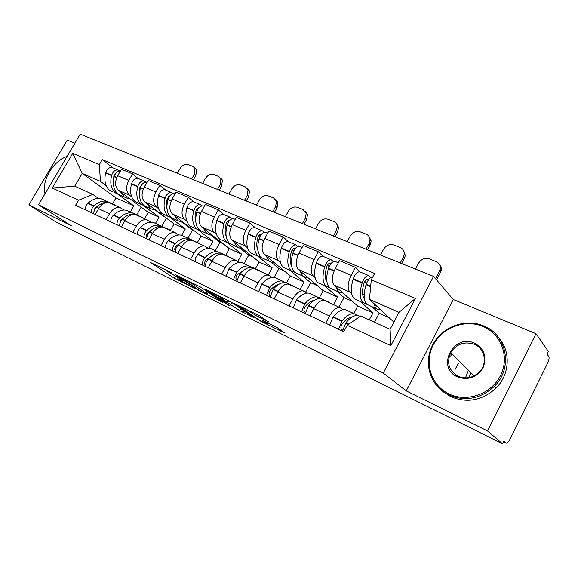 <?xml version="1.0" encoding="UTF-8"?>
<svg xmlns="http://www.w3.org/2000/svg" width="578" height="578" viewBox="0 0 578 578"><rect width="100%" height="100%" fill="white"/><g stroke="black" fill="none" stroke-linecap="round" stroke-linejoin="round"><path stroke-width="0.87" d="M172.071 273.018L150.605 262.549L174.166 278.17L195.631 289L181.824 281.183L178.783 279.073L184.281 281.19L166.601 270.959C166.023 270.381 166.912 270.67 169.267 271.812L172.071 273.018M465.449 377.94L468.007 371.437M450.688 356.048L451.339 354.863M268.481 321.953L259.919 315.964L234.596 303.717L259.833 320.754L283.48 332.451L284.405 332.675L277.433 327.791L263.857 320.855L262.78 320.508L267.144 323.586C269.341 325.356 259.139 320.176 255.866 317.864L240.831 307.438C238.533 305.581 248.981 310.87 252.391 313.298L258.063 316.823L268.647 321.635M383.279 373.099L406.24 390.887L487.521 430.95L502.593 443.832L56.29 222.176L28.9 204.865L71.289 225.767L38.516 204.778L383.279 373.099L433.543 276.378L80.212 134.168L38.516 204.778M201.065 287.324L175.047 274.463L198.529 290.214L223 302.54L201.065 287.324M205.009 289.014L231.366 302.2L253.525 317.466L239.668 310.559L227.718 302.756L220.355 299.288L230.095 305.935L227.277 304.498L205.009 289.014M487.521 430.95L536.008 333.679L548.349 351.41L547.034 354.068L548.854 356.64C549.396 357.955 548.919 360.26 547.417 363.54L510.201 438.825C508.734 441.635 507.47 443.073 506.407 443.131L503.944 441.101L502.593 443.832M74.88 143.207L67.272 140.064L28.9 204.865M536.008 333.679L453.268 299.498L433.543 276.378M110.68 203.333L109.163 202.647C105.189 201.895 101.656 203.897 98.571 208.672L95.189 214.496M131.668 196.787L129.486 195.162C125.946 191.672 125.708 186.766 128.778 180.452L117.688 175.719C114.646 181.969 114.914 186.839 118.483 190.328L148.206 212.336L144.637 218.578M117.688 175.719L121.452 169.238L132.564 173.891L137.896 178.364C135.035 178.118 132.911 179.924 131.538 183.775L131.444 184.115C129.609 192.113 130.874 197.972 135.245 201.7L141.913 204.785M106.114 219.647L109.524 213.759C112.631 208.933 116.164 206.895 120.123 207.632L123.995 210.002M128.778 180.452L132.564 173.891M155.446 223.39L158.993 217.162L143.416 205.544M136.921 215.269L135.433 214.59C131.488 213.874 127.955 215.97 124.819 220.868L121.38 226.851M165.778 190.104L159.745 185.292L148.084 180.401L144.262 187.055C141.155 193.464 141.35 198.413 144.854 201.917L174.036 223.896L170.51 230.116M132.853 232.255L136.314 226.208C139.471 221.251 143.004 219.12 146.928 219.821L150.735 222.176M158.538 208.622L156.392 206.989C152.924 203.485 152.758 198.492 155.894 192.019L159.745 185.292M181.716 235.325L185.314 228.946L170.084 217.386M164.463 227.79L162.996 227.118C159.095 226.453 155.561 228.635 152.382 233.678L148.886 239.819M194.179 202.069L188.284 197.257L176.037 192.12L172.15 198.948C168.978 205.522 169.101 210.565 172.519 214.077L201.065 235.99L197.438 242.464M160.944 245.498L164.463 239.292C167.663 234.191 171.196 231.966 175.069 232.609L178.804 234.957M186.737 221.034L184.635 219.402C181.254 215.883 181.167 210.804 184.368 204.164L188.284 197.257M208.933 248.359L212.892 241.279L197.943 229.712M193.392 240.939L191.954 240.289C188.11 239.668 184.577 241.951 181.355 247.138L177.8 253.453M224.026 214.64L218.289 209.836L205.407 204.431L201.455 211.454C198.211 218.195 198.254 223.325 201.578 226.851L229.394 248.67L225.709 255.31M190.487 259.428L194.064 253.041C197.308 247.796 200.833 245.469 204.648 246.062L208.304 248.381M216.374 234.083L214.315 232.45C211.035 228.924 211.035 223.751 214.308 216.931L218.289 209.836M237.847 261.357L241.799 254.219L227.01 242.507M223.823 254.775L222.414 254.132C218.643 253.576 215.117 255.967 211.851 261.307L208.232 267.802M255.433 227.869L249.877 223.072L236.315 217.386L232.291 224.604C228.975 231.532 228.924 236.756 232.132 240.282L259.117 261.971L255.375 268.792M221.598 274.102L225.239 267.527C228.527 262.123 232.045 259.681 235.788 260.216L239.343 262.513M247.55 247.803L245.542 246.177C242.384 242.652 242.485 237.385 245.831 230.376L249.877 223.072M268.221 274.962L272.137 267.795L257.839 256.17M255.873 269.348L254.501 268.727C250.809 268.235 247.305 270.742 243.988 276.241L240.311 282.924M288.516 241.806L283.177 237.031L268.871 231.034L264.782 238.461C261.393 245.578 261.234 250.903 264.319 254.428L290.337 275.937L286.536 282.945M254.407 289.571L258.113 282.801C261.451 277.23 264.948 274.673 268.604 275.135L272.05 277.404M280.395 262.267L278.452 260.642C275.431 257.116 275.634 251.755 279.058 244.552L283.177 237.031M300.047 289.426L304.028 282.064L290.286 270.555M289.679 284.716L288.35 284.109C284.752 283.697 281.269 286.327 277.902 291.998L274.16 298.891M323.413 256.509L318.319 251.77L303.219 245.433L299.057 253.085C295.589 260.403 295.322 265.822 298.255 269.348L323.174 290.633L319.323 297.807M289.058 305.914L292.829 298.934C296.211 293.183 299.679 290.496 303.24 290.879L306.557 293.111M315.039 277.519L313.175 275.901C310.314 272.39 310.632 266.928 314.136 259.515L318.319 251.77M333.535 304.657L337.581 297.078L324.475 285.705M325.385 300.943L324.106 300.365C320.617 300.033 317.163 302.8 313.753 308.659L309.945 315.761M360.289 272.043L355.484 267.347L339.503 260.649L335.276 268.532C331.721 276.067 331.331 281.587 334.091 285.099L357.746 306.102L353.823 313.522M325.71 323.196L329.547 315.993C332.979 310.054 336.41 307.229 339.85 307.525L343.014 309.707M351.648 293.638L349.871 292.034C347.183 288.53 347.638 282.967 351.222 275.338L355.484 267.347M369.27 319.858L372.933 312.9L360.556 301.702M372.933 312.9L357.746 306.102M337.581 297.078L323.174 290.633M304.028 282.064L290.337 275.937M272.137 267.795L259.117 261.971M241.799 254.219L229.394 248.67M212.892 241.279L201.065 235.99M185.314 228.946L174.036 223.896M158.993 217.162L148.206 212.336M106.041 185.509L100.435 181.391L82.228 173.407L74.735 186.188L92.848 194.41L98.484 198.391M130.339 211.981L133.829 205.905L117.905 194.222M133.829 205.905L115.976 197.914L82.228 173.407L72.749 153.329L99.351 164.6L100.435 181.391M115.976 197.914L112.522 203.882M92.848 194.41L78.521 200.234L52.28 188.023L72.749 153.329M371.286 279.766L415.423 298.458L390.858 345.63L347.176 325.291L360.701 315.971L390.092 329.316L398.965 312.337L369.458 299.39L371.286 279.766L374.631 273.452L102.248 159.644L99.351 164.6M78.521 200.234L75.588 205.255L343.78 331.714L347.176 325.291M406.24 390.887L453.268 299.498M369.458 299.39L393.864 322.098M112.905 167.837L102.248 159.644M52.28 188.023L74.735 186.188M390.092 329.316L390.858 345.63M398.965 312.337L415.423 298.458M208.152 292.367L209.446 293.01M179.787 276.97L199.67 290.539L204.395 293.032C206.91 294.26 207.863 294.57 207.256 293.978L192.546 284.008L179.931 276.71M221.432 298.089C217.985 295.683 208.203 290.698 210.276 292.396L216.41 296.622L225.984 301.572L221.432 298.089L221.873 297.287M129.544 198.514L127.03 198.189L124.133 196.773L120.491 191.809M124.653 197.134L118.165 194.136C113.743 190.408 112.421 184.606 114.198 176.716L114.285 176.384C115.564 172.728 117.601 170.951 120.405 171.037M113.389 183.537L113.852 175.878L116.026 173.039M119.725 170.994L118.006 169.983C115.123 169.715 113.013 171.478 111.67 175.257L111.576 175.596C109.813 183.464 111.142 189.259 115.571 192.987L118.598 194.432M112.623 191.802L109.704 190.379C105.254 186.665 103.903 180.885 105.651 173.053L105.738 172.721C107.075 168.957 109.184 167.208 112.074 167.483L112.92 167.844M109.632 202.589L107.132 201.433C102.79 200.349 98.404 201.823 93.983 205.862L93.737 206.093C91.916 207.986 91.078 210.161 91.237 212.632M85.392 209.879C85.226 207.415 86.057 205.248 87.878 203.369L88.123 203.138C92.538 199.135 96.923 197.683 101.28 198.774L103.708 199.88M93.817 213.853C93.665 211.375 94.503 209.193 96.331 207.292L96.569 207.061C100.998 203.015 105.377 201.534 109.719 202.611L112.139 203.709M93.853 212.155L94.9 208.311L97.711 206.043M141.364 207.271L129.458 198.514M136.74 214.886L141.162 207.177M114.451 205.053L119.082 207.155M194.67 167.822L196.426 169.614L195.891 175.387L193.428 179.736M191.636 179.014L194.425 174.108L194.959 168.328L192.864 166.385L188.204 164.564C185.097 163.776 182.41 165.062 180.141 168.436L177.381 173.277M155.713 210.096L153.221 209.8L150.359 208.398L146.812 203.398M150.88 208.759L144.11 205.631C139.768 201.903 138.532 196.014 140.403 187.958L140.497 187.612C141.892 183.732 144.009 181.911 146.87 182.142L147.058 182.193M139.558 195.92L139.912 187.041L142.39 184.042M145.909 182.063L144.117 180.986C141.263 180.748 139.139 182.569 137.752 186.434L137.658 186.781C135.794 194.815 137.044 200.696 141.393 204.424L144.464 205.876M135.44 214.33L132.904 213.145C128.598 212.097 124.219 213.658 119.776 217.827L119.53 218.065C117.695 220.016 116.835 222.248 116.951 224.763M110.824 221.873C110.694 219.373 111.554 217.155 113.389 215.211L113.628 214.98C118.071 210.84 122.449 209.301 126.763 210.356L129.161 211.447M119.66 226.034C119.545 223.52 120.405 221.287 122.247 219.329L122.485 219.091C126.943 214.908 131.314 213.333 135.613 214.373L138.005 215.464M119.697 224.517L120.657 220.305L124.458 217.364M167.317 218.838L155.265 210.096M161.797 226.2L166.254 218.361M140.642 216.96L145.208 219.033M141.682 184.982L141.249 184.649M220.507 177.966L222.349 179.996L221.757 185.675L219.25 190.126M217.494 189.418L220.319 184.396L220.919 178.71L218.592 176.449L213.723 174.549C210.493 173.718 207.719 175.026 205.407 178.472L202.603 183.428M183.147 222.234L180.683 221.966L177.872 220.594L174.433 215.543M178.378 220.948L171.319 217.689C167.064 213.954 165.922 207.979 167.895 199.75L167.996 199.396C169.426 195.429 171.558 193.536 174.39 193.731L174.989 193.955M167.013 208.781C166.175 205.782 166.254 202.437 167.244 198.745L170.026 195.617M173.364 193.673L171.5 192.517C168.675 192.322 166.543 194.201 165.113 198.16L165.012 198.514C163.054 206.722 164.203 212.69 168.465 216.425L171.579 217.877M168.971 216.779L162.013 213.564C157.729 209.836 156.559 203.882 158.495 195.718L158.589 195.364C160.012 191.426 162.143 189.562 164.976 189.772L165.807 190.119M162.505 226.648L159.918 225.42C155.67 224.423 151.306 226.077 146.834 230.384L146.588 230.629C144.738 232.645 143.85 234.928 143.936 237.486M137.506 234.451C137.412 231.908 138.294 229.639 140.136 227.638L140.382 227.392C144.854 223.115 149.218 221.482 153.481 222.494L155.85 223.57M146.783 238.822C146.704 236.265 147.585 233.974 149.442 231.959L149.68 231.706C154.16 227.385 158.524 225.716 162.765 226.713L165.12 227.783M146.812 237.428C146.061 236.026 146.35 234.516 147.672 232.898L152.411 229.35M194.504 230.954L192.496 230.058L182.272 222.227M187.937 238.15L192.496 230.058M168.119 229.452L172.612 231.496M169.116 196.838L168.516 196.368M247.507 188.565L249.443 190.913L248.786 196.426L246.242 200.992M244.516 200.299L247.384 195.154L248.049 189.62L245.477 186.969L240.39 184.982C237.016 184.107 234.148 185.43 231.792 188.955L228.953 194.035M211.938 234.979L209.503 234.747L206.751 233.389L203.434 228.31M207.249 233.743L199.865 230.34C195.725 226.612 194.692 220.543 196.773 212.133L196.874 211.772C198.355 207.704 200.494 205.754 203.283 205.905L204.092 206.245M195.841 222.162C194.764 218.961 194.8 215.254 195.949 211.035L196.05 210.674C196.708 208.81 197.698 207.856 199.013 207.813M202.184 205.869L200.255 204.626C197.459 204.468 195.321 206.418 193.847 210.471L193.746 210.833C191.679 219.221 192.72 225.283 196.874 229.011L200.039 230.463M197.373 229.365L190.104 226.012C185.921 222.284 184.852 216.244 186.889 207.892L186.99 207.538C188.457 203.507 190.596 201.57 193.399 201.744L194.215 202.083M190.906 239.574L188.284 238.309C184.093 237.356 179.751 239.111 175.257 243.576L175.011 243.829C173.147 245.91 172.237 248.251 172.28 250.845M165.525 247.659C165.467 245.072 166.37 242.746 168.234 240.686L168.48 240.434C172.967 236.005 177.316 234.271 181.521 235.232L183.847 236.294M175.271 252.254C175.228 249.653 176.146 247.312 178.01 245.224L178.255 244.964C182.749 240.491 187.091 238.721 191.275 239.668L193.579 240.715M175.315 250.953C174.361 249.588 174.614 247.976 176.052 246.112L181.687 242.016M223.007 243.656L219.965 242.298L210.551 234.935M215.334 250.599L219.965 242.298M196.975 242.572L201.375 244.573M197.922 209.315L197.149 208.687M275.757 199.677L277.794 202.401L277.05 207.675L274.471 212.35M272.787 211.678L275.699 206.404L276.443 201.115L273.589 197.972L268.271 195.891C264.746 194.967 261.783 196.31 259.385 199.923L256.502 205.118M242.189 248.359L239.798 248.172L237.11 246.842L233.931 241.727M237.587 247.196L229.871 243.634C225.854 239.913 224.943 233.75 227.132 225.153L227.241 224.784C228.772 220.615 230.918 218.592 233.664 218.701L234.451 219.033M226.135 236.12C224.806 232.775 224.799 228.715 226.121 223.953L226.229 223.585C226.966 221.569 228.007 220.594 229.343 220.651L229.452 220.68M232.493 218.701L230.478 217.357C227.725 217.241 225.586 219.264 224.054 223.419L223.946 223.787C221.764 232.363 222.689 238.519 226.721 242.24L229.936 243.685M227.205 242.594L219.604 239.082C215.543 235.362 214.59 229.228 216.743 220.695L216.851 220.326C218.361 216.201 220.507 214.2 223.267 214.322L224.062 214.655M220.753 253.171L218.094 251.849C213.976 250.96 209.662 252.824 205.154 257.448L203.015 260.577L202.09 264.905M194.981 261.552L195.667 257.788L198.016 254.139C202.524 249.552 206.852 247.716 210.984 248.619L213.26 249.653M205.233 266.386L206.165 262.051L208.304 258.908C212.82 254.269 217.126 252.391 221.237 253.28L223.491 254.306M205.291 265.121L205.212 265.064C204.142 263.756 204.374 262.072 205.891 260.021L212.379 255.404M252.926 256.993L248.75 255.129L240.159 248.251M244.053 263.647L248.75 255.129M227.32 256.365L231.619 258.323M228.209 222.465L227.241 221.663M305.35 211.317L307.474 214.532L306.651 219.452L304.035 224.25M302.395 223.592L305.343 218.181L306.181 213.246L303.024 209.489L297.453 207.307C293.769 206.332 290.705 207.697 288.263 211.396L285.337 216.721M274.015 262.448L271.667 262.304L269.059 261.003L266.046 255.859M269.529 261.35L261.437 257.622C257.564 253.915 256.784 247.659 259.11 238.866L259.219 238.483C260.808 234.213 262.947 232.11 265.642 232.175L266.415 232.493M258.005 250.715C256.422 247.283 256.379 242.897 257.882 237.551L257.99 237.175C258.756 235.109 259.797 234.097 261.111 234.126L261.466 234.271M264.392 232.219L262.289 230.759C259.587 230.694 257.441 232.79 255.859 237.045L255.751 237.421C253.446 246.199 254.233 252.441 258.12 256.155L261.393 257.586M258.59 256.502L250.628 252.832C246.705 249.118 245.881 242.897 248.157 234.169L248.273 233.794C249.841 229.56 251.979 227.479 254.696 227.559L255.469 227.891M252.16 267.484L249.465 266.104C245.433 265.28 241.156 267.26 236.633 272.057L233.483 279.709M225.991 276.176L229.119 268.568C233.642 263.814 237.926 261.863 241.98 262.701L244.198 263.713M236.799 281.269L239.957 273.596C244.48 268.784 248.757 266.79 252.774 267.607L254.97 268.604M236.872 280.041L236.554 279.81C235.528 278.495 235.781 276.783 237.312 274.658L244.602 269.558M284.376 271.01L278.95 268.589L271.111 262.137M274.124 277.433L278.95 268.589M259.269 270.887L263.452 272.787M260.086 236.344L258.915 235.34M336.389 223.541L338.578 227.364L337.675 231.8L335.023 236.72M333.434 236.084L336.432 230.535L337.335 226.085C336.996 223.903 335.847 222.393 333.874 221.562L328.029 219.272C324.179 218.238 321.007 219.626 318.514 223.411L315.545 228.881M67.077 156.414C53.003 161.168 41.349 180.777 45.041 193.731M448.875 393.878C466.663 402.7 491.372 394.21 500.519 375.555C509.948 357.023 501.278 333.947 483.071 326.498C464.994 318.781 442.054 327.618 433.168 345.167C424.028 362.601 430.935 385.338 448.875 393.878M483.721 325.963C506.834 334.633 513.416 368.049 494.335 386.386C480.426 398.936 465.218 401.797 448.709 394.947C431.094 386.79 423.595 364.805 431.556 347.385C439.504 327.986 464.502 317.423 483.721 325.963M457.487 376.899C435.783 367.644 453.528 333.044 474.589 343.209C484.299 348.736 487.131 356.901 483.092 367.695C476.756 377.485 468.223 380.555 457.487 376.899M474.415 344.3C464.56 341.071 456.685 343.823 450.789 352.573C446.389 362.738 448.853 370.65 458.173 376.307C466.627 379.551 474.032 377.716 480.397 370.809C487.68 362.189 484.415 348.303 474.415 344.3M498.511 337.436C510.916 350.962 510.034 374.349 496.025 388.134C482.197 400.612 467.075 403.437 450.645 396.616L441.794 390.612M468.903 377.651L471.034 372.81M454.9 369.768L458.296 363.576M307.547 277.281L305.256 277.187L302.735 275.923L299.903 270.75M303.183 276.27L294.693 272.361C290.987 268.676 290.358 262.325 292.822 253.323L292.938 252.933C294.578 248.554 296.724 246.365 299.353 246.373L300.098 246.683M291.572 265.996C289.73 262.542 289.657 257.846 291.355 251.885L291.478 251.502C292.273 249.385 293.306 248.33 294.592 248.338L295.163 248.663M298.017 246.481L295.813 244.884C293.169 244.87 291.03 247.044 289.397 251.416L289.275 251.798C286.833 260.786 287.476 267.123 291.204 270.815L294.527 272.216M291.652 271.161L283.307 267.311C279.542 263.619 278.863 257.304 281.269 248.367L281.385 247.984C283.01 243.641 285.149 241.481 287.808 241.51L288.559 241.828M285.25 282.577L282.519 281.125C278.596 280.373 274.362 282.483 269.832 287.461L266.588 295.315M258.684 291.587L261.906 283.784C266.436 278.849 270.677 276.768 274.629 277.534L276.775 278.517M270.085 296.969L273.343 289.087C277.874 284.094 282.093 281.963 286.009 282.707L288.14 283.675M270.172 295.784L269.594 295.351C268.611 294.036 268.9 292.287 270.446 290.098L270.692 289.809C273.3 286.876 275.894 285.12 278.488 284.535M291.023 264.876L291.413 264.717M317.466 285.756L310.675 282.729L302.923 276.154M305.531 292.273L310.675 282.729M292.952 286.204L296.998 288.039M293.682 251.033L292.287 249.797M368.974 236.395L371.17 240.968L370.231 244.754L367.543 249.812M366.011 249.197L369.053 243.497L369.992 239.697C369.833 237.067 368.583 235.239 366.25 234.227L360.108 231.821C356.07 230.73 352.782 232.132 350.246 236.026L347.234 241.633M342.913 292.93L340.688 292.894L338.274 291.673L335.645 286.478M338.701 292.013L329.785 287.909C326.267 284.253 325.811 277.808 328.412 268.582L328.542 268.192C330.248 263.691 332.379 261.415 334.944 261.364L335.659 261.661M326.975 282.021C324.865 278.639 324.771 273.64 326.7 267.022L326.823 266.624C327.647 264.449 328.68 263.351 329.93 263.33L330.739 263.893M333.506 261.552L331.201 259.789C328.629 259.833 326.498 262.101 324.8 266.588L324.67 266.978C322.083 276.183 322.56 282.613 326.093 286.276L329.489 287.634M326.527 286.616L317.763 282.584C314.179 278.914 313.659 272.505 316.217 263.351L316.339 262.961C318.023 258.503 320.154 256.256 322.748 256.227L323.47 256.531M320.161 298.515L317.401 296.969C313.594 296.304 309.425 298.559 304.895 303.732L301.55 311.802M293.198 307.864L296.514 299.845C301.051 294.715 305.235 292.497 309.064 293.183L311.145 294.13M305.249 313.543L308.601 305.451C313.139 300.257 317.293 297.988 321.086 298.645L323.138 299.577M305.343 312.431L304.476 311.759C303.551 310.451 303.869 308.666 305.43 306.398L305.675 306.102C308.594 302.706 311.419 300.806 314.172 300.401M312.026 301.983L311.809 301.102M325.876 279.68L326.729 279.217M352.334 301.297L344.033 297.598L336.656 291.102M338.968 307.12L344.033 297.598M328.514 302.373L332.401 304.136M329.142 266.603L327.509 265.1M403.227 249.927L405.33 255.425L404.441 258.366L401.71 263.561M400.251 262.976L403.328 257.116L404.224 254.161C404.369 250.996 403.047 248.786 400.251 247.529L393.799 245.007C389.565 243.851 386.155 245.267 383.561 249.263L380.505 255.028M380.281 309.461L378.128 309.49L375.837 308.32L373.446 303.103M376.235 308.652L366.857 304.339C363.555 300.719 363.287 294.18 366.062 284.73L366.192 284.325C367.962 279.701 370.086 277.332 372.564 277.209L372.564 277.209M364.364 298.848C361.98 295.633 361.879 290.358 364.053 283.018L364.183 282.613C365.043 280.381 366.069 279.232 367.283 279.181L368.338 280.019M371.018 277.505L368.605 275.54C366.12 275.655 363.996 278.018 362.233 282.628L362.103 283.032C359.35 292.454 359.632 298.985 362.962 302.612L366.43 303.898M363.367 302.944L354.148 298.71C350.774 295.069 350.441 288.567 353.151 279.196L353.281 278.791C355.029 274.21 357.153 271.877 359.661 271.776L360.361 272.072M357.045 315.378L354.263 313.717C350.6 313.146 346.504 315.552 341.981 320.942L338.527 329.243M329.684 325.067L333.116 316.823C337.639 311.484 341.757 309.114 345.449 309.714L347.436 310.617M342.443 331.086L345.904 322.762C350.427 317.351 354.516 314.923 358.165 315.494L360.116 316.376M342.544 330.06L341.36 329.113C340.5 327.813 340.861 325.985 342.429 323.629L342.675 323.326C345.911 319.424 348.953 317.387 351.792 317.221M348.274 320.118L348.072 318.435M362.753 295.156L364.176 294.455M389.131 317.698L379.168 313.254L372.203 306.86M374.457 322.221L379.168 313.254M366.618 283.162L364.725 281.341M439.294 264.218C441.043 265.996 441.657 268.178 441.137 270.771L436.636 279.998M435.595 278.777L440.111 269.521C440.732 265.764 439.367 263.098 436.014 261.523L429.23 258.872C424.779 257.644 421.239 259.081 418.595 263.178L415.495 269.11M314.136 259.515L299.057 253.085M279.058 244.552L264.782 238.461M245.831 230.376L232.291 224.604M214.308 216.931L201.455 211.454M184.368 204.164L172.15 198.948M155.894 192.019L144.262 187.055M351.222 275.338L335.276 268.532M349.871 292.034L334.091 285.099M313.175 275.901L298.255 269.348M292.829 298.934L277.902 291.998M278.452 260.642L264.319 254.428M258.113 282.801L243.988 276.241M245.542 246.177L232.132 240.282M225.239 267.527L211.851 261.307M214.315 232.45L201.578 226.851M194.064 253.041L181.355 247.138M184.635 219.402L172.519 214.077M164.463 239.292L152.382 233.678M156.392 206.989L144.854 201.917M136.314 226.208L124.819 220.868M129.486 195.162L118.483 190.328M109.524 213.759L98.571 208.672M329.547 315.993L313.753 308.659M503.619 441.758L506.14 443.001M178.176 278.004L177.135 279.853M175.177 276.385L174.166 278.17M207.22 291.5L206.252 293.241M193.03 283.133L192.546 284.008M243.663 310.668L242.76 312.308M240.723 308.638L239.668 310.559M231.944 302.597L230.868 304.541M228.837 300.719L227.718 302.756M227.551 300.076L226.67 301.673M258.828 315.422L258.063 316.823M255.462 313.775L254.804 314.974M252.839 312.488L252.391 313.298M266.957 322.387L266.552 323.138M260.035 320.385L259.833 320.754M256.935 318.557L256.704 318.984M116.814 177.468L114.285 176.384M111.67 175.257L105.738 172.721M111.576 175.596L105.651 173.053M93.983 205.862L88.123 203.138M93.737 206.093L87.878 203.369M98.722 208.405L96.331 207.292M116.684 177.786L114.198 176.716M98.889 208.138L96.569 207.061M195.891 175.387L194.425 174.108M143.366 188.847L140.497 187.612M137.752 186.434L131.538 183.775M137.658 186.781L131.444 184.115M119.776 217.827L113.628 214.98M119.53 218.065L113.389 215.211M124.978 220.601L122.247 219.329M143.228 189.172L140.403 187.958M125.151 220.326L122.485 219.091M221.757 185.675L220.319 184.396M171.24 200.783L167.996 199.396M165.113 198.16L158.589 195.364M165.012 198.514L158.495 195.718M146.834 230.384L140.382 227.392M146.588 230.629L140.136 227.638M152.549 233.396L149.442 231.959M171.095 201.122L167.895 199.75M152.715 233.115L149.68 231.706M248.786 196.426L247.384 195.154M200.523 213.333L196.874 211.772M193.847 210.471L186.99 207.538M193.746 210.833L186.889 207.892M175.257 243.576L168.48 240.434M175.011 243.829L168.234 240.686M181.521 246.849L178.01 245.224M200.385 213.679L196.773 212.133M181.694 246.56L178.255 244.964M277.05 207.675L275.699 206.404M231.345 226.54L227.241 224.784M224.054 223.419L216.851 220.326M223.946 223.787L216.743 220.695M205.154 257.448L198.016 254.139M204.908 257.709L197.77 254.399M212.018 261.01L208.058 259.175M231.193 226.894L227.132 225.153M212.191 260.714L208.304 258.908M306.651 219.452L305.343 218.181M263.806 240.455L259.219 238.483M255.859 237.045L248.273 233.794M255.751 237.421L248.157 234.169M236.633 272.057L229.119 268.568M236.388 272.332L228.874 268.842M244.154 275.937L239.711 273.871M261.437 234.307L260.967 234.104M263.655 240.816L259.11 238.866M244.335 275.634L239.957 273.596M337.675 231.8L336.432 230.535M298.067 255.129L292.938 252.933M289.397 251.416L281.385 247.984M289.275 251.798L281.269 248.367M269.832 287.461L261.906 283.784M269.586 287.743L261.653 284.065M278.076 291.688L273.091 289.376M295.062 248.576L294.455 248.316M297.908 255.505L292.822 253.323M278.256 291.37L273.343 289.087M370.231 244.754L369.053 243.497M334.257 270.641L328.542 268.192M324.8 266.588L316.339 262.961M324.67 266.978L316.217 263.351M304.895 303.732L296.514 299.845M304.649 304.028L296.268 300.134M313.933 308.334L308.356 305.748M330.385 263.561L329.792 263.315M334.098 271.024L328.412 268.582M314.114 308.009L308.601 305.451M404.441 258.366L403.328 257.116M370.679 286.247L366.192 284.325M362.233 282.628L353.281 278.791M362.103 283.032L353.151 279.196M341.981 320.942L333.116 316.823M341.735 321.245L332.863 317.127M348.491 324.388L345.658 323.066M367.709 279.405L367.153 279.167M370.643 286.695L366.062 284.73M348.859 324.135L345.904 322.762M440.429 272.686L439.396 271.45M339.85 307.525L324.106 300.365M120.123 207.632L109.163 202.647M146.928 219.821L135.433 214.59M175.069 232.609L162.996 227.118M204.648 246.062L191.954 240.289M235.788 260.216L222.414 254.132M268.604 275.135L254.501 268.727M303.24 290.879L288.35 284.109M166.955 270.338L166.746 270.714M179.115 278.48L178.913 278.842M208.246 292.193L207.256 293.978M210.623 291.767L210.414 292.157M227.869 300.235L226.959 301.889M241.199 306.774L240.983 307.164M267.621 322.712L267.144 323.586M107.132 201.433L101.28 198.774M118.006 169.983L112.074 167.483M115.672 205.313L109.719 202.611M194.959 168.328L196.426 169.614M132.904 213.145L126.763 210.356M144.117 180.986L137.896 178.364M141.848 217.212L135.613 214.373M220.919 178.71L222.349 179.996M174.975 193.984L174.39 193.731M159.918 225.42L153.481 222.494M171.5 192.517L164.976 189.772M169.311 229.69L162.765 226.713M248.049 189.62L249.443 190.913M204.33 206.346L203.283 205.905M188.284 238.309L181.521 235.232M200.255 204.626L193.399 201.744M198.146 242.789L191.275 239.668M276.443 201.115L277.794 202.401M235.217 219.358L233.664 218.701M218.094 251.849L210.984 248.619M230.478 217.357L223.267 214.322M228.469 256.567L221.237 253.28M306.181 213.246L307.474 214.532M267.751 233.064L265.642 232.175M249.465 266.104L241.98 262.701M262.289 230.759L254.696 227.559M260.389 271.068L252.774 267.607M337.335 226.085L338.578 227.364M450.789 352.573L474.126 375.902M496.025 388.134L494.335 386.386M302.084 247.521L299.353 246.373M282.519 281.125L274.629 277.534M295.813 244.884L287.808 241.51M294.043 286.363L286.009 282.707M369.992 239.697L371.17 240.968M338.354 262.795L334.944 261.364M317.401 296.969L309.064 293.183M331.201 259.789L322.748 256.227M329.576 302.504L321.086 298.645M404.224 254.161L405.33 255.425M354.263 313.717L345.449 309.714M368.605 275.54L359.661 271.776M360.108 316.376L358.165 315.494M440.111 269.521L441.137 270.771"/></g></svg>
